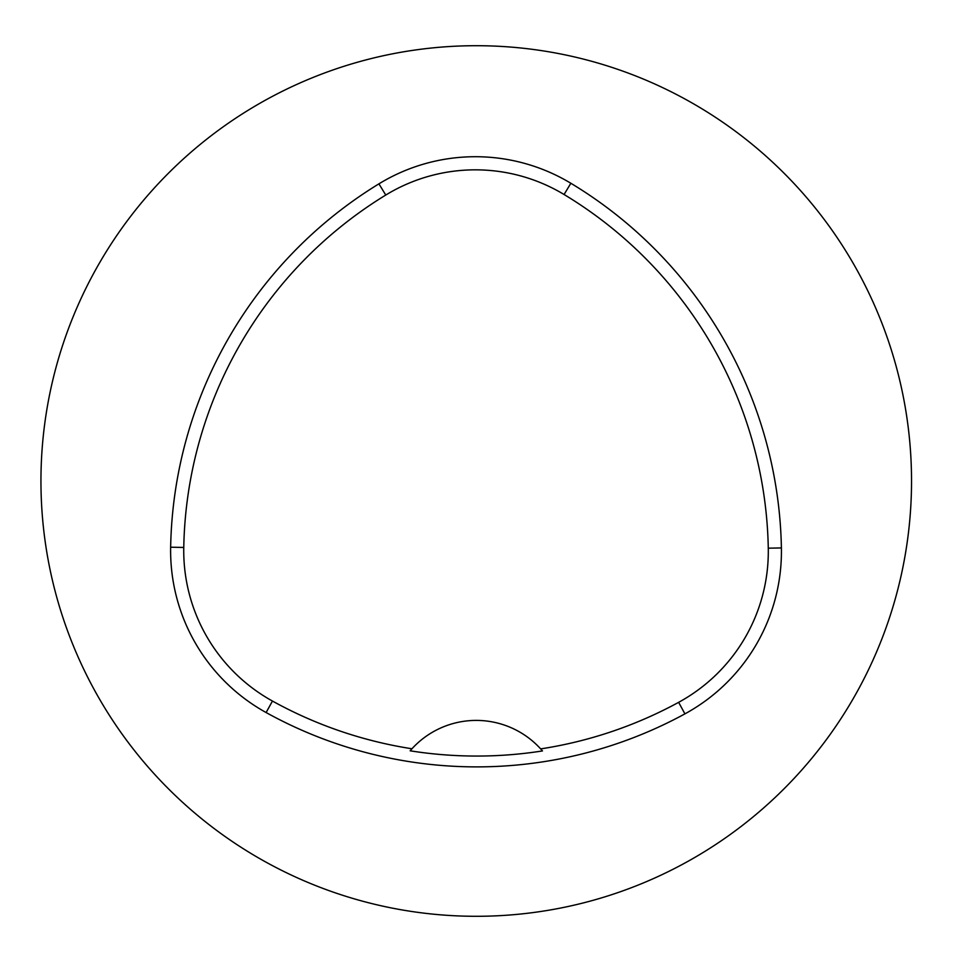 <?xml version="1.0" encoding="UTF-8"?>
<svg xmlns="http://www.w3.org/2000/svg" width="962" height="962" viewBox="0 0 962 962"><rect width="100%" height="100%" fill="white"/><g stroke="black" fill="none" stroke-linecap="round" stroke-linejoin="round"><path stroke-width="1.44" d="M911.531 481A435.281 435.281 0 0 0 258.598 104.028A435.281 435.281 0 0 0 258.598 857.972A435.281 435.281 0 0 0 911.531 481M781.397 547.931A184.993 184.993 0 0 1 684.92 713.864A435.281 435.281 0 0 1 266.113 712.541A184.993 184.993 0 0 1 170.647 547.21A435.281 435.281 0 0 1 378.92 183.85A184.993 184.993 0 0 1 570.851 183.261A435.281 435.281 0 0 1 781.397 547.931L768.277 548.184A171.873 171.873 0 0 1 678.643 702.332A422.162 422.162 0 0 1 540.656 748.893A87.061 87.061 0 0 1 542.46 750.937L540.656 748.893A87.061 87.061 0 0 0 411.952 748.773L410.149 750.805A424.458 424.458 0 0 0 542.46 750.937M410.149 750.805A87.061 87.061 0 0 1 411.952 748.773A422.162 422.162 0 0 1 272.462 701.057A171.873 171.873 0 0 1 183.766 547.45A422.162 422.162 0 0 1 385.762 195.045A171.873 171.873 0 0 1 564.081 194.504A422.162 422.162 0 0 1 768.277 548.184M183.766 547.45L170.647 547.21M385.762 195.045L378.92 183.85M564.081 194.504L570.851 183.261M678.643 702.332L684.92 713.864M272.462 701.057L266.113 712.541"/></g></svg>
